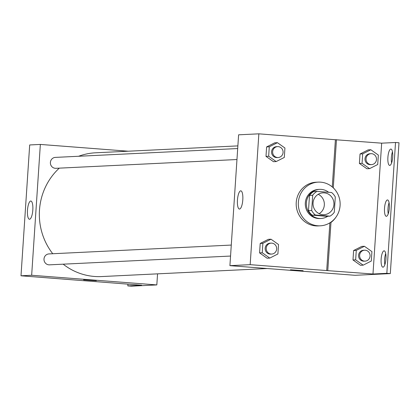 <?xml version="1.0" encoding="UTF-8"?>
<svg xmlns="http://www.w3.org/2000/svg" width="420" height="420" viewBox="0 0 420 420"><rect width="100%" height="100%" fill="white"/><g stroke="black" fill="none" stroke-linecap="round" stroke-linejoin="round"><path stroke-width="0.63" d="M318.224 194.297A10.936 10.453 -92.8 0 1 324.34 203.721A10.936 10.453 -92.8 0 1 319.163 213.696M324.214 192.864A10.936 10.453 -92.8 0 1 333.947 203.915A10.936 10.453 -92.8 0 1 324.019 214.683A10.936 10.453 -92.8 0 1 313.047 204.272A10.936 10.453 -92.8 0 1 322.959 192.843A10.936 10.453 -92.8 0 1 324.214 192.864M312.701 195.242L311.682 210.541A14.112 13.492 -92.8 0 0 315.389 215.014L330.026 216.143A14.112 13.492 -92.8 0 0 334.283 212.284L335.296 196.985A14.112 13.492 -92.8 0 0 331.59 192.518L316.958 191.389A14.112 13.492 -92.8 0 0 312.701 195.242L309.503 195.4L308.485 210.698L311.682 210.541M309.503 195.4A14.112 13.492 -92.8 0 1 313.761 191.546L316.958 191.389M308.485 210.698A14.112 13.492 -92.8 0 0 312.191 215.166L326.823 216.295L330.026 216.143M328.65 192.292A14.579 13.939 87.2 0 0 319.583 189.357A14.579 13.939 87.2 0 0 306.369 204.598A14.579 13.939 87.2 0 0 321.001 218.479A14.579 13.939 87.2 0 0 327.779 216.248M321.001 218.479L319.935 218.531A14.579 13.939 -92.8 0 1 305.303 204.645A14.579 13.939 -92.8 0 1 318.518 189.409L319.583 189.357M312.191 215.166L315.389 215.014M320.675 182.165A21.866 20.911 -92.8 0 1 340.137 204.272A21.866 20.911 -92.8 0 1 320.287 225.813A21.866 20.911 -92.8 0 1 298.342 204.986A21.866 20.911 -92.8 0 1 318.166 182.128A21.866 20.911 -92.8 0 1 320.675 182.165M320.287 225.813L318.155 225.918A21.866 20.911 -92.8 0 1 296.21 205.086A21.866 20.911 -92.8 0 1 316.034 182.233L318.166 182.128M329.884 222.831L326.713 270.569L372.976 274.003L386.836 273.331L390.311 273.599L355.079 275.3L229.913 265.65L250.168 264.663L326.713 270.569M229.913 265.65L238.607 134.815L258.857 133.833L335.401 139.734L332.267 186.937M258.857 133.833L250.168 264.663M277.421 142.679L274.754 142.81L266.621 146.927L265.991 156.366L273.499 161.695L276.166 161.564L284.303 157.447L284.928 148.003L277.421 142.679L269.283 146.795L268.658 156.24L276.166 161.564M271.01 239.206L268.343 239.337L260.206 243.453L259.581 252.893L267.089 258.221L269.756 258.09L277.893 253.974L278.518 244.529L271.01 239.206L262.873 243.322L262.243 252.767L269.756 258.09M335.401 139.734L381.665 143.167L395.524 142.496L399 142.763L390.311 273.599M239.516 209.06A9.14 2.656 94.4 0 1 239.421 209.06A9.14 2.656 94.4 0 1 237.473 199.742A9.14 2.656 94.4 0 1 240.828 190.832A9.14 2.656 94.4 0 1 242.786 199.983A9.14 2.656 94.4 0 1 239.516 209.06M290.677 269.798L303.125 270.69L290.677 269.798M290.399 269.845L303.125 270.69M333.175 187.751L333.275 187.745A22.743 21.746 -92.8 0 1 334.719 189.352M336.467 139.681L333.275 187.745M395.524 142.496L386.836 273.331M391.603 162.95A8.2 2.384 94.4 0 1 392.464 151.798M384.846 264.71A8.2 2.384 94.4 0 1 385.702 253.559M388.222 213.833A8.2 2.384 94.4 0 1 389.083 202.681M330.43 222.484L330.971 222.458L327.779 270.517M364.418 246.278L361.751 246.404L353.619 250.525L352.989 259.964L360.502 265.288L363.163 265.162L371.301 261.041L371.926 251.601L364.418 246.278L356.281 250.394L355.656 259.838L363.163 265.162M370.829 149.751L368.167 149.877L360.029 153.998L359.399 163.438L366.912 168.761L369.574 168.635L377.711 164.519L378.341 155.075L370.829 149.751L362.691 153.867L362.066 163.312L369.574 168.635M336.058 217.019A22.743 21.746 -92.8 0 1 330.971 222.458M381.665 143.167L372.976 274.003M389.75 165.417A8.2 2.384 94.4 0 1 389.666 165.417A8.2 2.384 94.4 0 1 387.917 157.059A8.2 2.384 94.4 0 1 390.925 149.063A8.2 2.384 94.4 0 1 392.684 157.274A8.2 2.384 94.4 0 1 389.75 165.417M382.993 267.178A8.2 2.384 94.4 0 1 382.904 267.178A8.2 2.384 94.4 0 1 381.161 258.82A8.2 2.384 94.4 0 1 384.163 250.824A8.2 2.384 94.4 0 1 385.922 259.035A8.2 2.384 94.4 0 1 382.993 267.178M386.374 216.3A8.2 2.384 94.4 0 1 386.284 216.295A8.2 2.384 94.4 0 1 384.536 207.937A8.2 2.384 94.4 0 1 387.544 199.946A8.2 2.384 94.4 0 1 389.303 208.152A8.2 2.384 94.4 0 1 386.374 216.3M267.22 268.527L101.588 276.565A61.955 59.241 -92.8 0 1 63.163 264.175M52.757 253.738A61.955 59.241 -92.8 0 1 59.278 168.152M78.608 156.266A61.955 59.241 -92.8 0 1 95.582 152.796L237.867 145.892M237.694 148.543L55.356 157.395A5.465 5.229 87.2 0 0 55.256 168.304A5.465 5.229 87.2 0 0 55.886 168.315L236.964 159.527M230.554 256.053L49.476 264.841A5.465 5.229 -92.8 0 1 43.99 259.634A5.465 5.229 -92.8 0 1 48.946 253.922L231.284 245.07M128.205 151.21L40.352 144.433L31.657 275.268L156.823 284.923L157.558 273.845M40.352 144.433L29.689 144.953L21 275.788L141.677 285.227L127.822 285.899L131.297 286.167L156.823 284.923M29.537 219.251A9.14 2.656 94.4 0 1 29.437 219.251A9.14 2.656 94.4 0 1 27.494 209.932A9.14 2.656 94.4 0 1 30.844 201.023A9.14 2.656 94.4 0 1 32.802 210.173A9.14 2.656 94.4 0 1 29.537 219.251M21 275.788L31.657 275.268M83.895 279.836L96.343 280.728L83.895 279.836M83.611 279.877L96.343 280.723M127.822 285.899L127.937 284.167M278.124 157.531L277.058 157.584A5.465 5.229 -92.8 0 1 271.572 152.376A5.465 5.229 -92.8 0 1 276.528 146.659L277.594 146.612A5.465 5.229 -92.8 0 1 283.085 152.145A5.465 5.229 -92.8 0 1 278.124 157.531A5.465 5.229 -92.8 0 1 272.638 152.323A5.465 5.229 -92.8 0 1 277.594 146.612M274.754 142.81L266.621 146.927L269.283 146.795M266.621 146.927L265.991 156.366L268.658 156.24M265.991 156.366L273.499 161.695M271.714 254.058L270.648 254.105A5.465 5.229 -92.8 0 1 265.162 248.903A5.465 5.229 -92.8 0 1 270.118 243.185L271.183 243.133A5.465 5.229 -92.8 0 1 276.675 248.672A5.465 5.229 -92.8 0 1 271.714 254.058A5.465 5.229 -92.8 0 1 266.228 248.85A5.465 5.229 -92.8 0 1 271.183 243.133M268.343 239.337L260.206 243.453L262.873 243.322M260.206 243.453L259.581 252.893L262.243 252.767M259.581 252.893L267.089 258.221M371.532 164.603L370.466 164.651A5.465 5.229 -92.8 0 1 364.98 159.448A5.465 5.229 -92.8 0 1 369.936 153.731L371.002 153.678A5.465 5.229 -92.8 0 1 376.499 159.217A5.465 5.229 -92.8 0 1 371.532 164.603A5.465 5.229 -92.8 0 1 366.046 159.395A5.465 5.229 -92.8 0 1 371.002 153.678M368.167 149.877L360.029 153.998L362.691 153.867M360.029 153.998L359.399 163.438L362.066 163.312M359.399 163.438L366.912 168.761M365.122 261.125L364.056 261.177A5.465 5.229 -92.8 0 1 358.57 255.974A5.465 5.229 -92.8 0 1 363.526 250.257L364.592 250.204A5.465 5.229 -92.8 0 1 370.083 255.743A5.465 5.229 -92.8 0 1 365.122 261.125A5.465 5.229 -92.8 0 1 359.635 255.922A5.465 5.229 -92.8 0 1 364.592 250.204M361.751 246.404L353.619 250.525L356.281 250.394M353.619 250.525L352.989 259.964L355.656 259.838M352.989 259.964L360.502 265.288"/></g></svg>
